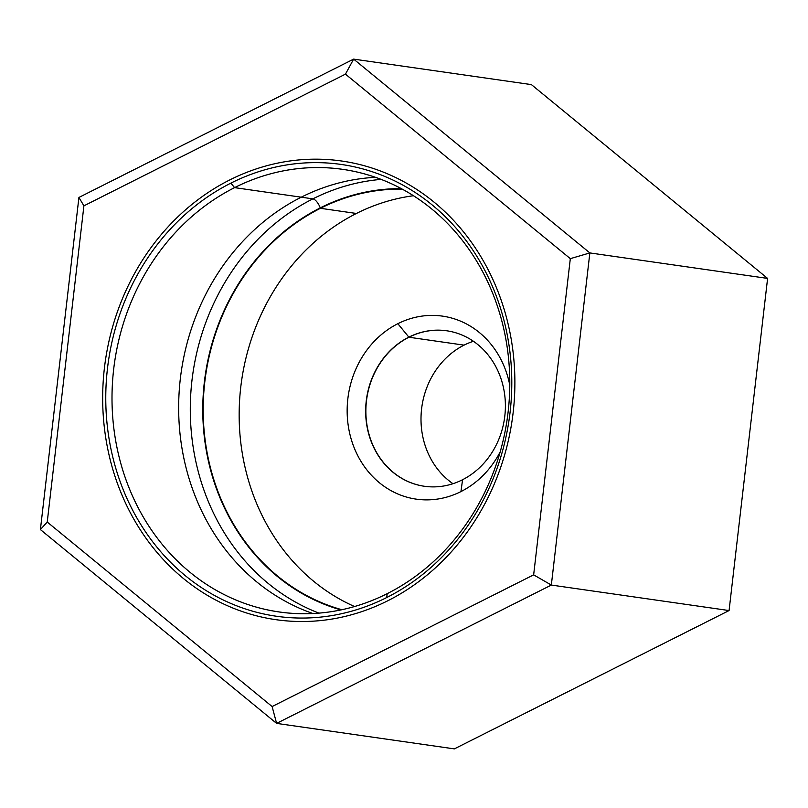 <?xml version="1.0" encoding="UTF-8"?>
<svg xmlns="http://www.w3.org/2000/svg" width="808" height="808" viewBox="0 0 808 808"><rect width="100%" height="100%" fill="white"/><g stroke="black" fill="none" stroke-linecap="round" stroke-linejoin="round"><path stroke-width="1.21" d="M272.114 706.545L47.238 522.039L83.911 205.838L345.45 74.144L570.317 258.651L533.654 574.852L272.114 706.545L47.238 522.039L40.4 529.583L276.609 723.392L272.114 706.545L276.609 723.392L551.339 585.063L533.654 574.852L272.114 706.545M230.886 183.123A228.199 202.465 -81.8 0 0 121.301 484.75A228.199 202.465 -81.8 0 0 386.668 597.567A228.199 202.465 -81.8 0 0 496.264 295.94A228.199 202.465 -81.8 0 0 230.886 183.123L234.583 187.628A223.574 198.354 -81.8 0 0 113.352 424.089A223.574 198.354 -81.8 0 0 279.154 611.949A223.574 198.354 -81.8 0 0 387.204 593.668A223.574 198.354 -81.8 0 0 508.434 357.207A223.574 198.354 -81.8 0 0 342.632 169.347A223.574 198.354 -81.8 0 0 234.583 187.628L312.878 198.859A9.272 3.636 -116.7 0 1 320.271 207.878A214.302 190.132 98.2 0 1 401.324 188.648A214.302 190.132 98.2 0 0 320.271 207.878A9.272 3.636 63.3 0 0 312.878 198.859A223.574 198.354 -81.8 0 0 190.314 413.05A223.574 198.354 -81.8 0 0 318.938 613.12A223.574 198.354 98.2 0 1 190.314 413.05A223.574 198.354 98.2 0 1 312.878 198.859L234.583 187.628A223.574 198.354 98.2 0 1 494.567 298.162A223.574 198.354 98.2 0 1 387.204 593.668L386.668 597.567A228.199 202.465 -81.8 0 0 496.264 295.94A228.199 202.465 -81.8 0 0 230.886 183.123A228.199 202.465 -81.8 0 0 121.301 484.75A228.199 202.465 -81.8 0 0 386.668 597.567L387.204 593.668A223.574 198.354 98.2 0 1 127.22 483.134A223.574 198.354 98.2 0 1 234.583 187.628L230.886 183.123M570.317 258.651L533.654 574.852L551.339 585.063L589.85 252.924L570.317 258.651L589.85 252.924L353.641 59.115L345.45 74.144L570.317 258.651M83.911 205.838L345.45 74.144L353.641 59.115L78.921 197.445L83.911 205.838L78.921 197.445L40.4 529.583L47.238 522.039L83.911 205.838M40.4 529.583L78.921 197.445L353.641 59.115L589.85 252.924L551.339 585.063L276.609 723.392L40.4 529.583M454.359 748.885L276.609 723.392L454.359 748.885L729.079 610.555L551.339 585.063L729.079 610.555L767.6 278.417L589.85 252.924L767.6 278.417L531.391 84.608L353.641 59.115L531.391 84.608L767.6 278.417L729.079 610.555L454.359 748.885M473.417 341.279A78.538 69.68 -81.8 0 0 464.065 345.137A78.538 69.68 -81.8 0 0 421.281 412.08A78.538 69.68 -81.8 0 0 452.985 483.699A78.538 69.68 98.2 0 1 421.281 412.08A78.538 69.68 98.2 0 1 464.065 345.137L408.929 337.229A78.538 69.68 -81.8 0 0 366.337 420.241A78.538 69.68 -81.8 0 0 424.483 486.285A78.538 69.68 98.2 0 1 366.337 420.241A78.538 69.68 98.2 0 1 408.929 337.229L397.839 323.695A92.435 82.012 -81.8 0 0 353.45 445.885A92.435 82.012 -81.8 0 0 460.944 491.587L462.55 479.871L460.944 491.587A92.435 82.012 -81.8 0 0 500.223 451.803A92.435 82.012 -81.8 0 1 460.944 491.587A92.435 82.012 -81.8 0 1 353.45 445.885A92.435 82.012 -81.8 0 1 397.839 323.695L408.929 337.229A78.538 69.68 98.2 0 1 446.784 330.795A78.538 69.68 -81.8 0 0 408.929 337.229L464.065 345.137A78.538 69.68 98.2 0 1 473.417 341.279M354.54 606.525A213.837 189.718 98.2 0 1 239.158 413.696A213.837 189.718 98.2 0 1 356.409 213.463A213.837 189.718 98.2 0 1 413.454 195.738A213.837 189.718 98.2 0 0 356.409 213.463L320.433 208.302A213.837 189.718 -81.8 0 0 203.525 422.392A213.837 189.718 -81.8 0 0 341.885 609.717A213.837 189.718 -81.8 0 1 203.525 422.392A213.837 189.718 -81.8 0 1 320.433 208.302L356.409 213.463A213.837 189.718 98.2 0 0 239.158 413.696A213.837 189.718 98.2 0 0 354.54 606.525M509.777 385.174A92.435 82.012 -81.8 0 0 397.839 323.695A92.435 82.012 -81.8 0 1 509.777 385.174M340.915 609.919A214.302 190.132 98.2 0 1 203.081 421.928A214.302 190.132 98.2 0 1 320.271 207.878A214.302 190.132 98.2 0 0 203.081 421.928A214.302 190.132 98.2 0 0 340.915 609.919M402.202 189.123A213.837 189.718 -81.8 0 0 320.433 208.302A213.837 189.718 -81.8 0 1 402.202 189.123M381.144 179.396A223.574 198.354 -81.8 0 0 312.878 198.859A223.574 198.354 98.2 0 1 381.144 179.396M387.86 600.728A231.674 205.545 -81.8 0 0 513.484 355.692A231.674 205.545 -81.8 0 0 341.663 161.014A231.674 205.545 -81.8 0 0 229.704 179.962A231.674 205.545 -81.8 0 0 104.07 424.998A231.674 205.545 -81.8 0 0 275.892 619.675A231.674 205.545 -81.8 0 0 387.86 600.728M312.949 613.525A223.574 198.354 98.2 0 1 178.75 414.736A223.574 198.354 98.2 0 1 301.243 197.192A223.574 198.354 98.2 0 1 375.498 177.336M408.727 337.199A78.538 69.68 -81.8 0 0 371.003 441.006A78.538 69.68 -81.8 0 0 462.338 479.841A78.538 69.68 -81.8 0 0 500.051 376.033A78.538 69.68 -81.8 0 0 408.727 337.199"/></g></svg>
